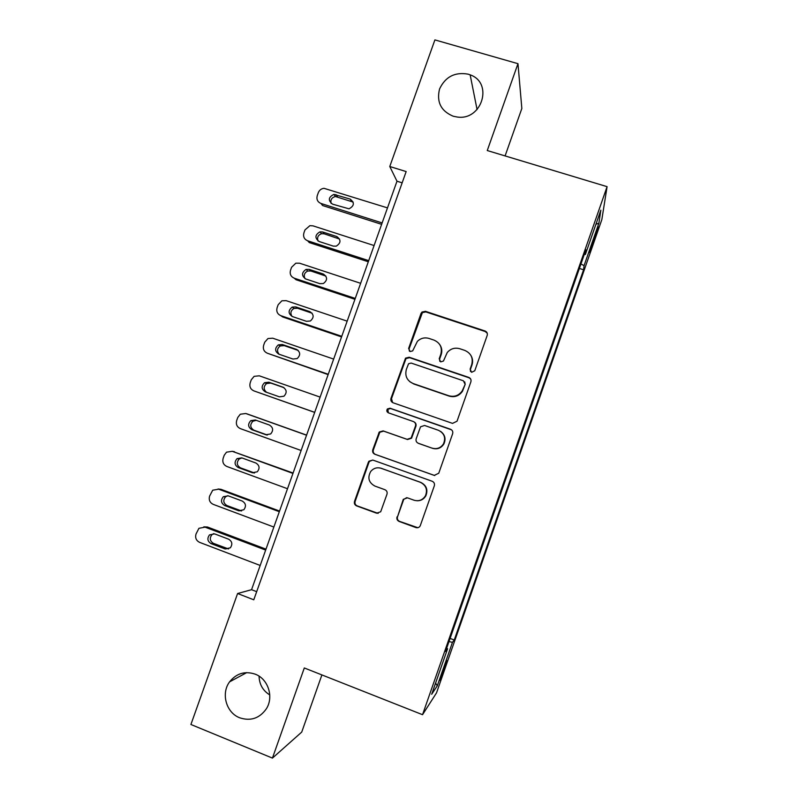 <?xml version="1.0" encoding="UTF-8"?>
<svg xmlns="http://www.w3.org/2000/svg" width="798" height="798" viewBox="0 0 798 798"><rect width="100%" height="100%" fill="white"/><g stroke="black" fill="none" stroke-linecap="round" stroke-linejoin="round"><path stroke-width="1.2" d="M471.618 372.307L474.77 370.761L487.199 335.419C487.708 333.335 486.98 331.858 485.024 330.99L425.434 311.31L421.972 312.058L420.995 313.514L408.626 348.457L410.102 351.539L412.666 350.891L417.404 341.325C420.765 338.143 424.656 337.185 429.055 338.452L433.992 340.108C440.167 342.881 442.441 347.589 440.815 354.222L439.209 358.771L440.705 361.873L443.459 361.025L447.249 352.517C450.661 348.636 454.84 347.369 459.798 348.736L464.785 350.402C471.019 353.205 473.324 357.943 471.708 364.606L470.102 369.185L471.618 372.307M255.2 674.16C244.966 670.789 236.437 673.352 229.605 681.831C220.797 693.432 226.163 712.744 239.709 717.791C250.632 721.372 259.49 718.4 266.303 708.873C274.043 697.043 268.188 678.899 255.2 674.16M259.061 676.155C259.33 684.425 262.901 690.679 269.774 694.928M468.187 74.174C454.92 71.8 445.374 76.738 439.558 88.967C436.396 101.994 440.955 111.092 453.254 116.239L457.294 117.037C482.032 120.807 493.553 82.822 470.152 74.842L468.187 74.174M444.476 668.993L447.109 660.604L442.401 672.016L439.778 680.415L444.476 668.993M397.015 516.895C396.496 518.989 397.204 520.515 399.14 521.443L415.888 527.568C417.753 528.086 419.199 527.518 420.207 525.862L434.331 485.802C434.84 483.698 434.122 482.182 432.177 481.264L372.816 460.057L368.905 461.234L368.377 462.212L354.521 501.383C354.003 503.468 354.701 504.974 356.606 505.892L376.566 513.194L380.686 511.777L386.98 494.201C387.489 492.107 386.791 490.6 384.865 489.683L374.94 486.092C368.766 482.71 367.329 477.872 370.651 471.568C373.484 468.157 377.015 467.069 381.235 468.306L420.307 482.291C426.062 485.224 427.778 489.723 425.444 495.787C422.701 500.087 418.88 501.553 414.002 500.206L407.459 497.842L403.269 499.358L397.504 516.855C396.995 518.949 397.703 520.466 399.628 521.403L417.843 527.697M505.094 155.919L521.842 108.488L517.972 63.68L487.259 150.543L607.088 186.662L422.541 714.699L304.307 667.966L272.437 758.1L190.912 724.494L237.595 593.522L253.784 599.797L406.162 171.57L389.773 166.513L396.985 181.216L251.56 589.692L237.595 593.522M517.972 63.68L434.9 39.9L389.773 166.513M452.526 423.389L457.035 421.204L470.88 381.833C471.389 379.748 470.66 378.262 468.715 377.374L409.194 357.225L405.534 358.142L390.98 398.342C390.471 400.406 391.17 401.893 393.075 402.781L452.526 423.389M452.636 433.743L438.75 473.234L434.242 475.399L374.87 454.252C372.955 453.354 372.267 451.858 372.776 449.783L379.279 432.007L383.13 430.9L407.09 439.329L411.14 437.992L415.489 426.022C415.997 423.938 415.289 422.441 413.364 421.544L388.417 412.845C386.731 411.928 386.392 410.631 387.389 408.965L390.052 408.217L450.471 429.234C452.426 430.142 453.144 431.638 452.636 433.743M595.468 233.944L589.423 252.537L594.779 238.692L598.44 226.901L595.468 233.944M607.088 186.662L601.832 219.649L436.536 692.844L422.541 714.699M584.306 254.392L585.363 254.482L585.902 249.804L445.543 651.457L447.578 648.764L446.661 648.245M585.363 254.482L600.854 210.163L598.869 223.28L584.066 265.654L580.954 263.968M579.388 268.457L583.587 269.774L584.066 265.654M583.587 269.774L454.252 639.996L452.456 642.36L437.274 685.831L431.678 694.29L447.578 648.764M272.437 758.1L301.724 732.085L321.903 674.918M402.152 182.822L396.985 181.216M256.677 591.657L251.56 589.692M450.092 638.41L454.252 639.996M449.005 641.552L452.456 642.36M595.946 224.208L598.869 223.28M437.274 685.831L435.588 683.078M470.481 371.509L470.361 369.604L471.967 365.045C473.044 361.773 472.735 358.641 471.039 355.679M439.568 344.327C441.833 347.479 442.371 350.94 441.174 354.691L439.568 359.22L439.798 361.314M487.249 333.255L485.244 331.529L425.833 311.908L422.381 312.646L409.075 348.945L409.384 351.14M470.611 378.93L468.985 377.773L409.643 357.684L405.992 358.591L391.489 398.671L392.626 402.581M464.915 383.918L463.399 380.796L411.16 363.06L408.566 363.738L406.362 369.374C404.726 375.998 406.98 380.716 413.125 383.539L448.815 395.758C454.371 397.244 458.83 395.628 462.192 390.91L465.194 384.297L464.715 381.853M409.803 381.703L413.125 383.539M465.194 384.297L462.481 391.269C459.129 395.968 454.69 397.584 449.144 396.097L413.564 383.908M414.202 421.972C415.838 422.97 416.416 424.396 415.918 426.272L411.578 438.202L407.549 439.528L383.658 431.129L379.818 432.237L373.334 449.952C372.826 452.027 373.524 453.513 375.429 454.411L434.75 475.538M451.548 429.843L390.561 408.516L387.908 409.264L388.307 412.805M432.137 448.137C436.925 449.444 440.705 448.017 443.479 443.878C445.972 437.763 444.286 433.234 438.431 430.292L424.586 425.464L420.526 426.82L416.177 438.78C415.668 440.865 416.376 442.371 418.312 443.269L432.526 448.316C437.294 449.613 441.065 448.197 443.828 444.067C446.122 438.96 445.055 434.73 440.606 431.379M432.526 448.316L418.731 443.469M406.701 497.663L403.738 499.378L397.504 516.855M417.035 500.765C420.915 500.835 423.858 499.189 425.853 495.817C428.177 489.773 426.471 485.284 420.726 482.371L420.307 482.291M380.347 468.037L420.726 482.371M372.776 460.047L369.484 461.374L368.955 462.341L355.14 501.393C354.621 503.478 355.319 504.974 357.215 505.902L378.162 513.383M382.132 222.931L320.986 203.47C317.554 201.974 316.307 199.37 317.255 195.65L318.322 192.667C319.38 190.114 321.265 188.657 323.988 188.308L387.489 207.879M381.634 224.338L322.582 205.525L320.986 203.47M353.195 202.103L335.459 196.517C331.778 197.465 330.322 199.759 331.08 203.4M332.527 204.148L349.005 208.817C354.362 205.914 354.731 202.672 350.113 199.071L333.943 194.393C328.347 197.126 327.868 200.378 332.527 204.148M368.706 260.637L307.619 240.777C304.198 239.26 302.961 236.637 303.898 232.906L304.976 229.924L309.883 225.674L312.966 225.844L374.082 245.545M368.297 261.774L309.315 242.592L307.619 240.777M339.609 239.071L324.178 233.814L321.574 233.704C318.053 235.061 316.876 237.485 318.023 240.986M319.15 241.525L333.305 246.113L336.247 246.153C341.035 242.991 341.195 239.779 336.736 236.517L322.582 231.949L319.968 231.839C314.911 234.861 314.641 238.083 319.15 241.525M355.25 298.432L294.233 278.183C290.811 276.637 289.574 273.993 290.522 270.253L291.589 267.26L295.849 263.18L299.589 263.21L360.636 283.31M354.94 299.3L296.018 279.729L294.233 278.183M325.913 276.098L310.871 271.001L307.749 271.021C304.367 272.746 303.459 275.3 305.016 278.662M305.754 278.981L319.888 283.669L323.35 283.539C327.639 280.208 327.639 277.046 323.33 274.043L309.185 269.385L306.043 269.405C301.484 272.627 301.385 275.819 305.754 278.981M341.763 336.317L280.806 315.659C277.395 314.093 276.158 311.439 277.106 307.679L278.183 304.686L281.884 300.806L286.183 300.656L347.16 321.155M341.554 336.916L282.682 316.956L280.806 315.659M312.108 313.205L297.544 308.267L293.983 308.447C290.711 310.532 290.063 313.195 292.048 316.427M292.327 316.527L306.442 321.305L310.332 321.005C314.203 317.574 314.053 314.452 309.893 311.659L295.769 306.911L292.178 307.08C288.048 310.432 288.098 313.584 292.327 316.527M328.247 374.282L267.35 353.225C263.939 351.639 262.712 348.965 263.669 345.195L264.746 342.192L267.978 338.532L272.736 338.192L333.654 359.09M328.128 374.611L267.35 353.225M298.183 350.432L284.188 345.624L280.268 345.953C277.066 348.407 276.697 351.18 279.15 354.262M278.861 354.162L292.966 359.03L297.195 358.551C300.716 355.06 300.457 351.998 296.417 349.364L282.312 344.517L278.362 344.856C274.592 348.287 274.761 351.389 278.861 354.162M314.701 412.347L253.864 390.88C250.462 389.274 249.235 386.581 250.193 382.801L251.27 379.788L254.133 376.337L259.27 375.808L320.118 397.105M314.681 412.396L253.864 390.88M283.998 387.688L270.791 383.06L266.582 383.549C263.35 386.551 263.35 389.464 266.582 392.307M265.365 391.878L279.46 396.845L283.958 396.207C287.19 392.676 286.841 389.653 282.921 387.15L268.826 382.212L264.587 382.701C261.116 386.182 261.375 389.244 265.365 391.878M306.592 435.11L247.28 413.972M301.115 450.491L240.358 428.626C236.946 426.99 235.729 424.277 236.687 420.496L237.774 417.474L240.308 414.222L245.764 413.514L306.552 435.219M256.248 420.337L252.916 421.214C249.734 424.706 250.073 427.698 253.934 430.212L267.33 435.02M251.839 429.683L265.924 434.74L270.652 433.952C273.634 430.411 273.215 427.429 269.385 425.035L255.31 419.997L250.821 420.626C247.619 424.147 247.959 427.159 251.839 429.683L253.934 430.212M293.095 473.034L232.338 451.329M287.509 488.725L226.802 466.451C223.41 464.795 222.193 462.062 223.151 458.271L224.238 455.239L226.512 452.177L232.228 451.309L292.956 473.423M241.914 457.922L239.26 458.96C236.298 462.461 236.697 465.424 240.467 467.837L254.542 472.995M238.283 467.578L252.348 472.725L257.265 471.808C260.038 468.256 259.559 465.314 255.829 463L241.764 457.862L237.066 458.631C234.083 462.162 234.492 465.144 238.283 467.578L240.467 467.837M279.559 511.049L220.976 489.314L218.054 489.004M273.864 527.049L213.226 504.366C209.834 502.68 208.617 499.937 209.585 496.127L212.717 490.201L218.662 489.194L279.32 511.708M227.789 495.698L225.605 496.775C222.832 500.286 223.29 503.219 226.981 505.563L241.604 510.969M224.697 505.553L238.742 510.8L243.819 509.762C246.422 506.211 245.894 503.309 242.233 501.044L228.178 495.827L223.32 496.705C220.517 500.246 220.986 503.199 224.697 505.553L226.981 505.563M265.993 549.144L207.48 527.019L203.829 526.84M260.188 565.463L199.62 542.371C196.228 540.665 195.021 537.902 195.989 534.081L198.931 528.306L205.066 527.159L265.664 550.081M213.684 533.633L211.949 534.66C209.335 538.171 209.834 541.074 213.455 543.368L228.577 548.954M211.081 543.628L225.116 548.964L230.313 547.827C232.767 544.276 232.198 541.393 228.607 539.189L214.572 533.872L209.565 534.86C206.931 538.401 207.43 541.323 211.081 543.628L213.455 543.368M593.902 238.422L594.779 238.692M591.587 245.176L592.425 245.435M421.404 314.103L420.995 313.514M425.833 311.908L425.434 311.31M485.244 331.529L485.024 330.99M391.489 398.671L390.98 398.342M375.429 454.411L374.87 454.252M373.334 449.952L372.776 449.783M379.24 433.284L378.691 433.055M383.658 431.129L383.13 430.9M390.561 408.516L390.052 408.217M381.773 468.426L381.235 468.306M377.125 513.174L376.566 513.194M357.215 505.902L356.606 505.892M355.14 501.393L354.521 501.383M368.955 462.341L368.377 462.212M337.444 196.717L335.938 194.592M351.519 201.176L350.113 199.071M324.178 233.814L322.582 231.949M338.232 238.363L336.736 236.517M310.871 271.001L309.185 269.385M324.926 275.639L323.33 274.043M297.544 308.267L295.769 306.911M311.579 312.996L309.893 311.659M284.188 345.624L282.312 344.517M298.163 350.412L296.417 349.364M270.791 383.06L268.826 382.212M283.569 387.439L282.921 387.15M245.764 413.514L247.889 414.152M266.891 434.98L265.924 434.74M232.228 451.309L234.452 451.688M254.442 472.955L252.348 472.725M218.662 489.194L220.976 489.314M240.936 510.77L238.742 510.8M205.066 527.159L207.48 527.019M227.4 548.675L225.116 548.964M246.732 672.614L229.605 681.831M477.074 109.575L470.152 74.842M422.381 312.646L421.972 312.058M379.818 432.237L379.279 432.007M387.908 409.264L387.389 408.965M369.484 461.374L368.905 461.234M335.459 196.517L333.943 194.393M321.574 233.704L319.968 231.839M307.749 271.021L306.043 269.405M293.983 308.447L292.178 307.08M280.268 345.953L278.362 344.856M266.582 383.549L264.587 382.701M252.916 421.214L250.821 420.626M239.26 458.96L237.066 458.631M225.605 496.775L223.32 496.705M211.949 534.66L209.565 534.86"/></g></svg>

